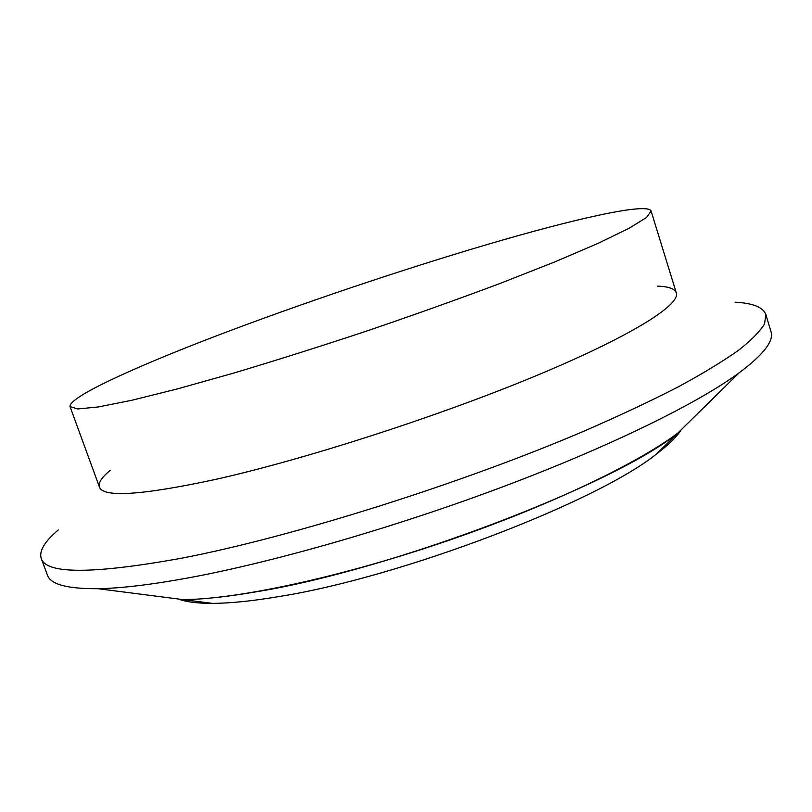 <?xml version="1.0" encoding="UTF-8"?>
<svg xmlns="http://www.w3.org/2000/svg" width="812" height="812" viewBox="0 0 812 812"><rect width="100%" height="100%" fill="white"/><g stroke="black" fill="none" stroke-linecap="round" stroke-linejoin="round"><path stroke-width="1.22" d="M680.283 431.202C675.736 437.81 667.9 445.331 656.756 453.786C597.561 501.928 400.255 577.576 278.506 596.637C252.014 601.083 229.938 603.326 212.297 603.367C198.311 603.367 187.521 602.108 179.909 599.601M212.297 603.367L182.913 599.601C235.247 599.469 335.813 578.388 439.546 543.482C543.269 508.576 636.121 464.555 677.888 433.019L739.021 372.931C697.599 403.331 610.299 446.458 501.816 487.18C393.363 527.861 273.025 562.3 188.222 577.911C150.829 584.741 120.724 588.335 97.887 588.69C67.264 588.903 50.445 584.376 47.441 575.109L41.189 558.362C38.966 550.983 44.65 541.513 58.251 529.972M487.839 244.341C401.057 269.899 299.648 304.104 215.718 336.127C132.742 367.866 68.32 397.444 70.035 406.589L77.719 408.954L98.171 406.985L131.717 400.296L177.757 388.816L234.566 372.83C276.943 360.142 321.39 346.074 367.907 330.636C414.303 314.802 458.212 299.141 499.634 283.621L554.545 262.012L598.17 243.316L628.924 228.365L646.413 217.575L651.102 211.049C647.824 202.229 575.282 218.601 487.839 244.341M97.887 588.69L182.913 599.601C202.046 599.489 226.284 596.921 255.638 591.887C390.704 570.318 614.187 484.855 677.888 433.019L656.756 453.786M735.083 302.186C752.897 303.16 763.148 307.261 765.838 314.488L770.984 331.611C774.191 340.807 763.544 354.58 739.021 372.931M765.838 314.488L764.589 323.775C760.164 331.266 751.455 340.116 738.463 350.348C722.924 361.32 702.969 373.439 678.588 386.695C651.772 400.489 621.18 414.902 586.832 429.924C462.576 483.394 291.386 537.219 181.147 558.291C92.558 574.257 45.908 574.287 41.189 558.362M110.239 470.351C101.754 477.294 98.15 482.846 99.429 486.987C102.992 497.817 141.755 495.279 215.708 479.374C303.942 459.612 436.156 417.104 533.179 376.941C630.477 336.696 680.73 304.865 676.294 292.848C674.813 288.767 668.591 286.534 657.629 286.139M70.035 406.589L99.429 486.987M651.102 211.049L676.294 292.848"/></g></svg>
